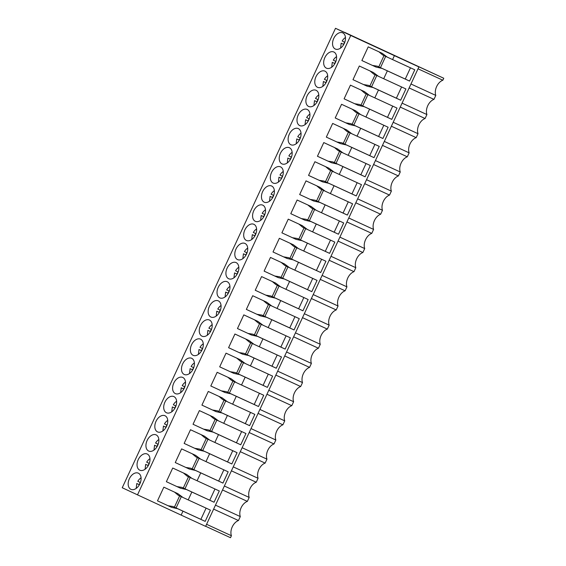 <?xml version="1.0" encoding="UTF-8"?>
<svg xmlns="http://www.w3.org/2000/svg" width="566" height="566" viewBox="0 0 566 566"><rect width="100%" height="100%" fill="white"/><g stroke="black" fill="none" stroke-linecap="round" stroke-linejoin="round"><path stroke-width="0.85" d="M215.469 505.155L240.302 516.581L238.47 520.529A10.018 6.573 114.7 0 0 231.416 535.726L230.496 537.7L205.663 526.274M240.302 516.581A10.018 6.573 114.7 0 1 247.356 501.384L249.189 497.436A10.018 6.573 114.7 0 1 256.242 482.246L258.075 478.291A10.018 6.573 114.7 0 1 265.129 463.101L266.961 459.153A10.018 6.573 114.7 0 1 274.015 443.956L275.847 440.008A10.018 6.573 114.7 0 1 282.901 424.811L284.733 420.863A10.018 6.573 114.7 0 1 291.787 405.666L293.62 401.719A10.018 6.573 114.7 0 1 300.673 386.521L302.506 382.574A10.018 6.573 114.7 0 1 309.56 367.384L311.392 363.429A10.018 6.573 114.7 0 1 318.446 348.239L320.278 344.291A10.018 6.573 114.7 0 1 327.332 329.094L329.164 325.146A10.018 6.573 114.7 0 1 336.218 309.949L338.051 306.001A10.018 6.573 114.7 0 1 345.104 290.804L346.937 286.856A10.018 6.573 114.7 0 1 353.991 271.659L355.823 267.711A10.018 6.573 114.7 0 1 362.877 252.514L364.709 248.566A10.018 6.573 114.7 0 1 371.763 233.376L373.595 229.421A10.018 6.573 114.7 0 1 380.649 214.231L382.482 210.283A10.018 6.573 114.7 0 1 389.535 195.086L391.368 191.138A10.018 6.573 114.7 0 1 398.422 175.941L400.254 171.993A10.018 6.573 114.7 0 1 407.308 156.796L409.14 152.848A10.018 6.573 114.7 0 1 416.194 137.651L418.026 133.703A10.018 6.573 114.7 0 1 425.08 118.513L426.913 114.558A10.018 6.573 114.7 0 1 433.966 99.368L435.799 95.421A10.018 6.573 114.7 0 1 442.853 80.223L443.765 78.249L410.902 63.13L418.897 66.915L205.628 526.366L181.141 515.102L182.967 511.162L205.182 521.378L200.88 519.362L206.095 508.127M344.659 32.453L355.08 37.243L335.504 28.3L122.235 487.75L181.141 515.102M443.765 78.249L344.694 32.368M231.416 535.726L206.583 524.3M205.182 521.378L210.41 510.115L188.202 499.898L191.853 492.017L214.068 502.233L219.297 490.97L197.088 480.753L200.739 472.872L222.954 483.088L228.183 471.825L205.974 461.608L209.625 453.734L231.841 463.95L237.069 452.68L214.861 442.463L218.511 434.589L240.727 444.805L245.955 433.535L223.747 423.318L227.398 415.444L249.613 425.66L254.841 414.39L232.633 404.174L236.284 396.299L258.499 406.515L263.728 395.252L241.519 385.029L245.17 377.154L267.385 387.37L272.614 376.107L250.405 365.891L254.056 358.009L276.272 368.225L281.5 356.962L259.292 346.746L262.942 338.871L285.158 349.088L290.386 337.817L268.178 327.601L271.829 319.726L294.044 329.943L299.272 318.672L277.064 308.456L280.715 300.581L302.93 310.798L308.159 299.527L285.95 289.311L289.601 281.436L311.816 291.653L317.045 280.389L294.836 270.166L298.494 262.291L320.703 272.508L325.931 261.244L303.723 251.028L307.38 243.147L329.589 253.363L334.817 242.099L312.609 231.883L316.267 224.009L338.475 234.225L343.704 222.954L321.495 212.738L325.153 204.864L347.361 215.08L352.59 203.81L330.381 193.593L334.039 185.719L356.247 195.935L361.476 184.665L339.267 174.448L342.925 166.574L365.134 176.79L370.362 165.52L348.154 155.303L351.811 147.429L374.02 157.645L379.248 146.382L357.04 136.165L360.698 128.284L382.906 138.5L388.135 127.237L365.926 117.021L369.584 109.139L391.792 119.362L397.021 108.092L374.812 97.876L378.47 90.001L400.678 100.217L405.907 88.947L383.698 78.731L387.356 70.856L409.565 81.072L405.263 79.056L410.477 67.821M418.897 66.915L394.41 55.652L392.585 59.586L414.793 69.802L409.565 81.072M182.967 511.162L177.738 508.742L171.491 507.313L157.489 500.846L171.491 507.313M157.489 500.846L163.836 487.17L177.837 493.644L182.974 497.479L178.248 495.257L174.547 492.123M188.202 499.898L182.974 497.479M191.853 492.017L186.624 489.604L180.377 488.175L166.376 481.701L180.377 488.175M166.376 481.701L172.722 468.025L186.723 474.499L191.86 478.334L187.134 476.119L183.434 472.978M197.088 480.753L191.86 478.334M200.739 472.872L195.511 470.459L189.263 469.03L175.262 462.556L189.263 469.03M175.262 462.556L181.608 448.88L195.61 455.354L200.746 459.189L196.02 456.974L192.32 453.833M205.974 461.608L200.746 459.189M209.625 453.734L204.397 451.314L198.15 449.885L184.148 443.411L198.15 449.885M184.148 443.411L190.494 429.736L204.496 436.209L209.632 440.044L204.906 437.829L201.206 434.688M214.861 442.463L209.632 440.044M218.511 434.589L213.283 432.169L207.036 430.74L193.034 424.267L207.036 430.74M193.034 424.267L199.381 410.591L213.382 417.064L218.518 420.899L213.792 418.684L210.092 415.543M223.747 423.318L218.518 420.899M227.398 415.444L222.169 413.024L215.922 411.595L201.92 405.122L215.922 411.595M201.92 405.122L208.267 391.453L222.268 397.919L227.405 401.761L222.679 399.539L218.978 396.398M232.633 404.174L227.405 401.761M236.284 396.299L231.055 393.879L224.808 392.45L210.807 385.984L224.808 392.45M210.807 385.984L217.153 372.308L231.154 378.781L236.291 382.616L231.565 380.394L227.865 377.26M241.519 385.029L236.291 382.616M245.17 377.154L239.942 374.742L233.694 373.312L219.693 366.839L233.694 373.312M219.693 366.839L226.039 353.163L240.041 359.636L245.177 363.471L240.458 361.257L236.751 358.115M250.405 365.891L245.177 363.471M254.056 358.009L248.828 355.597L242.581 354.167L228.579 347.694L242.581 354.167M228.579 347.694L234.925 334.018L248.927 340.491L254.063 344.326L249.344 342.112L245.637 338.97M259.292 346.746L254.063 344.326M262.942 338.871L257.714 336.452L251.467 335.022L237.465 328.549L251.467 335.022M237.465 328.549L243.812 314.873L257.813 321.346L262.949 325.181L258.23 322.967L254.523 319.825M268.178 327.601L262.949 325.181M271.829 319.726L266.6 317.307L260.353 315.878L246.351 309.404L260.353 315.878M246.351 309.404L252.698 295.728L266.699 302.202L271.836 306.036L267.117 303.822L263.409 300.68M277.064 308.456L271.836 306.036M280.715 300.581L275.486 298.162L269.239 296.733L255.238 290.259L269.239 296.733M255.238 290.259L261.584 276.59L275.585 283.057L280.722 286.898L276.003 284.677L272.296 281.535M285.95 289.311L280.722 286.898M289.601 281.436L284.373 279.017L278.125 277.588L264.124 271.121L278.125 277.588M264.124 271.114L270.47 257.445L284.472 263.919L289.608 267.753L284.889 265.532L281.182 262.398M294.836 270.166L289.608 267.753M298.494 262.291L293.259 259.872L287.012 258.45L273.01 251.976L287.012 258.45M273.01 251.976L279.356 238.3L293.358 244.774L298.494 248.608L293.775 246.394L290.068 243.253M303.723 251.028L298.494 248.608M307.38 243.147L302.145 240.734L295.898 239.305L281.896 232.831L295.898 239.305M281.896 232.831L288.243 219.155L302.244 225.629L307.38 229.463L302.661 227.249L298.954 224.108M312.609 231.883L307.38 229.463M316.267 224.009L311.031 221.589L304.784 220.16L290.783 213.686L304.784 220.16M290.783 213.686L297.129 200.01L311.13 206.484L316.267 210.319L311.548 208.104L307.84 204.963M321.495 212.738L316.267 210.319M325.153 204.864L319.917 202.444L313.67 201.015L299.669 194.541L313.67 201.015M299.669 194.541L306.015 180.865L320.016 187.339L325.153 191.174L320.434 188.959L316.727 185.818M330.381 193.593L325.153 191.174M334.039 185.719L328.804 183.299L322.556 181.87L308.555 175.396L322.556 181.87M308.555 175.396L314.901 161.727L328.903 168.194L334.039 172.036L329.32 169.814L325.613 166.673M339.267 174.448L334.039 172.036M342.925 166.574L337.69 164.154L331.443 162.725L317.441 156.251L331.443 162.725M317.441 156.251L323.787 142.582L337.789 149.056L342.925 152.891L338.206 150.669L334.499 147.535M348.154 155.303L342.925 152.891M351.811 147.429L346.576 145.009L340.329 143.58L326.327 137.114L340.329 143.58M326.327 137.114L332.674 123.438L346.675 129.911L351.811 133.746L347.092 131.531L343.385 128.39M357.04 136.165L351.811 133.746M360.698 128.284L355.462 125.871L349.215 124.442L335.214 117.969L349.215 124.442M335.214 117.969L341.56 104.293L355.561 110.766L360.698 114.601L355.979 112.386L352.271 109.245M365.926 117.021L360.698 114.601M369.584 109.139L364.348 106.726L358.101 105.297L344.1 98.824L358.101 105.297M344.1 98.824L350.446 85.148L364.447 91.621L369.584 95.456L364.865 93.241L361.158 90.1M374.812 97.876L369.584 95.456M378.47 90.001L373.235 87.581L366.987 86.152L352.986 79.679L366.987 86.152M352.986 79.679L359.332 66.003L373.334 72.476L378.47 76.311L373.751 74.096L370.044 70.955M383.698 78.731L378.47 76.311M387.356 70.856L382.121 68.436L375.874 67.007L361.872 60.534L375.874 67.007M361.872 60.534L368.218 46.865L382.22 53.331L387.356 57.173L382.637 54.952L378.93 51.81M392.585 59.586L387.356 57.173M137.481 494.917L350.75 35.467L394.41 55.652M335.504 28.3L350.75 35.467M129.352 478.772A8.893 5.837 -65.3 0 0 130.916 489.335A8.893 5.837 -65.3 0 0 139.915 483.732A8.893 5.837 -65.3 0 0 138.352 473.169A8.893 5.837 -65.3 0 0 129.352 478.772M308.753 119.999A8.893 5.837 -65.3 0 0 307.189 109.436A8.893 5.837 -65.3 0 0 298.19 115.04A8.893 5.837 -65.3 0 0 299.754 125.602A8.893 5.837 -65.3 0 0 308.753 119.999M317.639 100.854A8.893 5.837 -65.3 0 0 316.076 90.291A8.893 5.837 -65.3 0 0 307.076 95.895A8.893 5.837 -65.3 0 0 308.64 106.458A8.893 5.837 -65.3 0 0 317.639 100.854M237.663 273.152A8.893 5.837 -65.3 0 0 236.1 262.589A8.893 5.837 -65.3 0 0 227.1 268.185A8.893 5.837 -65.3 0 0 228.664 278.748A8.893 5.837 -65.3 0 0 237.663 273.152M193.232 368.869A8.893 5.837 -65.3 0 0 191.669 358.306A8.893 5.837 -65.3 0 0 182.669 363.91A8.893 5.837 -65.3 0 0 184.233 374.466A8.893 5.837 -65.3 0 0 193.232 368.869M202.119 349.724A8.893 5.837 -65.3 0 0 200.555 339.161A8.893 5.837 -65.3 0 0 191.556 344.765A8.893 5.837 -65.3 0 0 193.119 355.328A8.893 5.837 -65.3 0 0 202.119 349.724M211.005 330.579A8.893 5.837 -65.3 0 0 209.441 320.023A8.893 5.837 -65.3 0 0 200.442 325.62A8.893 5.837 -65.3 0 0 202.005 336.183A8.893 5.837 -65.3 0 0 211.005 330.579M157.688 445.442A8.893 5.837 -65.3 0 0 156.124 434.886A8.893 5.837 -65.3 0 0 147.125 440.482A8.893 5.837 -65.3 0 0 148.688 451.045A8.893 5.837 -65.3 0 0 157.688 445.442M138.238 459.627A8.893 5.837 -65.3 0 0 139.802 470.19A8.893 5.837 -65.3 0 0 148.801 464.587A8.893 5.837 -65.3 0 0 147.238 454.024A8.893 5.837 -65.3 0 0 138.238 459.627M175.46 407.159A8.893 5.837 -65.3 0 0 173.896 396.596A8.893 5.837 -65.3 0 0 164.897 402.193A8.893 5.837 -65.3 0 0 166.461 412.755A8.893 5.837 -65.3 0 0 175.46 407.159M166.574 426.304A8.893 5.837 -65.3 0 0 165.01 415.741A8.893 5.837 -65.3 0 0 156.011 421.337A8.893 5.837 -65.3 0 0 157.574 431.9A8.893 5.837 -65.3 0 0 166.574 426.304M173.783 383.055A8.893 5.837 -65.3 0 0 175.347 393.611A8.893 5.837 -65.3 0 0 184.346 388.014A8.893 5.837 -65.3 0 0 182.783 377.451A8.893 5.837 -65.3 0 0 173.783 383.055M246.55 254.007A8.893 5.837 -65.3 0 0 244.986 243.444A8.893 5.837 -65.3 0 0 235.987 249.047A8.893 5.837 -65.3 0 0 237.55 259.603A8.893 5.837 -65.3 0 0 246.55 254.007M264.322 215.717A8.893 5.837 -65.3 0 0 262.758 205.154A8.893 5.837 -65.3 0 0 253.759 210.757A8.893 5.837 -65.3 0 0 255.323 221.32A8.893 5.837 -65.3 0 0 264.322 215.717M273.208 196.572A8.893 5.837 -65.3 0 0 271.645 186.016A8.893 5.837 -65.3 0 0 262.645 191.612A8.893 5.837 -65.3 0 0 264.209 202.175A8.893 5.837 -65.3 0 0 273.208 196.572M282.094 177.434A8.893 5.837 -65.3 0 0 280.531 166.871A8.893 5.837 -65.3 0 0 271.531 172.467A8.893 5.837 -65.3 0 0 273.095 183.03A8.893 5.837 -65.3 0 0 282.094 177.434M228.777 292.297A8.893 5.837 -65.3 0 0 227.214 281.734A8.893 5.837 -65.3 0 0 218.214 287.33A8.893 5.837 -65.3 0 0 219.778 297.893A8.893 5.837 -65.3 0 0 228.777 292.297M209.328 306.475A8.893 5.837 -65.3 0 0 210.892 317.038A8.893 5.837 -65.3 0 0 219.891 311.434A8.893 5.837 -65.3 0 0 218.327 300.879A8.893 5.837 -65.3 0 0 209.328 306.475M244.873 229.902A8.893 5.837 -65.3 0 0 246.436 240.465A8.893 5.837 -65.3 0 0 255.436 234.862A8.893 5.837 -65.3 0 0 253.872 224.299A8.893 5.837 -65.3 0 0 244.873 229.902M280.418 153.322A8.893 5.837 -65.3 0 0 281.981 163.885A8.893 5.837 -65.3 0 0 290.981 158.289A8.893 5.837 -65.3 0 0 289.417 147.726A8.893 5.837 -65.3 0 0 280.418 153.322M324.849 57.605A8.893 5.837 -65.3 0 0 326.412 68.168A8.893 5.837 -65.3 0 0 335.412 62.571A8.893 5.837 -65.3 0 0 333.848 52.008A8.893 5.837 -65.3 0 0 324.849 57.605M315.962 76.75A8.893 5.837 -65.3 0 0 317.526 87.313A8.893 5.837 -65.3 0 0 326.525 81.709A8.893 5.837 -65.3 0 0 324.962 71.153A8.893 5.837 -65.3 0 0 315.962 76.75M289.304 134.184A8.893 5.837 -65.3 0 0 290.867 144.74A8.893 5.837 -65.3 0 0 299.867 139.144A8.893 5.837 -65.3 0 0 298.303 128.581A8.893 5.837 -65.3 0 0 289.304 134.184M344.298 43.426A8.893 5.837 -65.3 0 0 342.734 32.863A8.893 5.837 -65.3 0 0 333.735 38.46A8.893 5.837 -65.3 0 0 335.298 49.023A8.893 5.837 -65.3 0 0 344.298 43.426M442.853 80.223L418.019 68.797M410.966 83.994L435.799 95.421M433.966 99.368L409.133 87.942M402.079 103.139L426.913 114.558M425.08 118.513L400.247 107.087M393.193 122.284L418.026 133.703M416.194 137.651L391.361 126.232M384.307 141.422L409.14 152.848M407.308 156.796L382.475 145.377M375.421 160.567L400.254 171.993M398.422 175.941L373.588 164.515M366.535 179.712L391.368 191.138M389.535 195.086L364.702 183.66M357.648 198.857L382.482 210.283M380.649 214.231L355.816 202.805M348.762 218.002L373.595 229.421M371.763 233.376L346.93 221.95M339.876 237.147L364.709 248.566M362.877 252.514L338.043 241.095M330.99 256.292L355.823 267.711M353.991 271.659L329.157 260.24M322.104 275.43L346.937 286.856M345.104 290.804L320.271 279.385M313.217 294.575L338.051 306.001M336.218 309.949L311.385 298.523M304.331 313.72L329.164 325.146M327.332 329.094L302.499 317.668M295.445 332.865L320.278 344.291M318.446 348.239L293.613 336.812M286.559 352.01L311.392 363.429M309.56 367.384L284.726 355.957M277.673 371.155L302.506 382.574M300.673 386.521L275.84 375.102M268.786 390.292L293.62 401.719M291.787 405.666L266.954 394.247M259.9 409.437L284.733 420.863M282.901 424.811L258.068 413.385M251.014 428.582L275.847 440.008M274.015 443.956L249.181 432.53M242.128 447.727L266.961 459.153M265.129 463.101L240.295 451.675M233.242 466.872L258.075 478.291M256.242 482.246L231.409 470.82M224.355 486.017L249.189 497.436M247.356 501.384L222.523 489.965M238.47 520.529L213.637 509.11M400.678 100.217L396.377 98.194L401.591 86.966M376.793 75.526L371.572 86.782L396.377 98.194M371.572 86.782L368.516 85.367L363.634 84.575M373.235 87.581L368.516 85.367M391.792 119.362L387.491 117.339L392.705 106.111M367.907 94.671L362.686 105.927L387.491 117.339M362.686 105.927L359.629 104.505L354.748 103.719M364.348 106.726L359.629 104.505M382.906 138.5L378.604 136.484L383.819 125.249M359.021 113.816L353.8 125.072L378.604 136.484M353.8 125.072L350.743 123.65L345.861 122.864M355.462 125.871L350.743 123.65M374.02 157.645L369.718 155.629L374.933 144.394M350.135 132.96L344.913 144.217L369.718 155.629M344.913 144.217L341.857 142.795L336.975 142.009M346.576 145.009L341.857 142.795M365.134 176.79L360.832 174.774L366.046 163.539M341.248 152.105L336.027 163.362L360.832 174.774M336.027 163.362L332.971 161.94L328.089 161.154M337.69 164.154L332.971 161.94M356.247 195.935L351.946 193.919L357.16 182.684M332.362 171.25L327.141 182.507L351.946 193.919M327.141 182.507L324.085 181.085L319.203 180.292M328.804 183.299L324.085 181.085M347.361 215.08L343.06 213.057L348.274 201.829M323.476 190.388L318.255 201.645L343.06 213.057M318.255 201.645L315.198 200.23L310.317 199.437M319.917 202.444L315.198 200.23M338.475 234.225L334.173 232.202L339.388 220.973M314.59 209.533L309.369 220.79L334.173 232.202M309.369 220.79L306.312 219.367L301.43 218.582M311.031 221.589L306.312 219.367M329.589 253.363L325.287 251.346L330.502 240.111M305.704 228.678L300.482 239.934L325.287 251.346M300.482 239.934L297.426 238.512L292.544 237.727M302.145 240.734L297.426 238.512M320.703 272.508L316.401 270.491L321.615 259.256M296.817 247.823L291.596 259.079L316.401 270.491M291.596 259.079L288.54 257.657L283.658 256.872M293.259 259.872L288.54 257.657M311.816 291.653L307.515 289.636L312.729 278.401M287.931 266.968L282.71 278.224L307.515 289.636M282.71 278.224L279.654 276.802L274.772 276.017M284.373 279.017L279.654 276.802M302.93 310.798L298.629 308.781L303.843 297.546M279.045 286.113L273.824 297.369L298.629 308.781M273.824 297.369L270.767 295.947L265.886 295.155M275.486 298.162L270.767 295.947M294.044 329.943L289.742 327.919L294.957 316.691M270.159 305.251L264.938 316.507L289.742 327.919M264.938 316.507L261.881 315.092L256.999 314.3M266.6 317.307L261.881 315.092M285.158 349.088L280.856 347.064L286.071 335.836M261.273 324.396L256.051 335.652L280.856 347.064M256.051 335.652L252.995 334.23L248.113 333.445M257.714 336.452L252.995 334.23M276.272 368.225L271.97 366.209L277.184 354.974M252.386 343.541L247.165 354.797L271.97 366.209M247.165 354.797L244.109 353.375L239.22 352.59M248.828 355.597L244.109 353.375M267.385 387.37L263.084 385.354L268.298 374.119M243.5 362.686L238.279 373.942L263.084 385.354M238.279 373.942L235.223 372.52L230.334 371.735M239.942 374.742L235.223 372.52M258.499 406.515L254.198 404.499L259.412 393.264M234.614 381.831L229.393 393.087L254.198 404.499M229.393 393.087L226.336 391.665L221.448 390.88M231.055 393.879L226.336 391.665M249.613 425.66L245.311 423.644L250.526 412.409M225.728 400.976L220.507 412.232L245.311 423.644M220.507 412.232L217.45 410.81L212.561 410.017M222.169 413.024L217.45 410.81M240.727 444.805L236.425 442.789L241.64 431.554M216.842 420.113L211.62 431.377L236.425 442.789M211.62 431.377L208.564 429.955L203.675 429.162M213.283 432.169L208.564 429.955M231.841 463.95L227.539 461.927L232.753 450.699M207.955 439.258L202.734 450.515L227.539 461.927M202.734 450.515L199.678 449.1L194.789 448.307M204.397 451.314L199.678 449.1M222.954 483.088L218.653 481.072L223.867 469.837M199.069 458.403L193.848 469.66L218.653 481.072M193.848 469.66L190.792 468.238L185.903 467.452M195.511 470.459L190.792 468.238M214.068 502.233L209.767 500.217L214.981 488.982M190.183 477.548L184.962 488.805L209.767 500.217M184.962 488.805L181.905 487.383L177.017 486.597M186.624 489.604L181.905 487.383M181.297 496.693L176.076 507.95L200.88 519.362M176.076 507.95L173.019 506.528L168.13 505.742M177.738 508.742L173.019 506.528M385.687 56.388L380.458 67.644L405.263 79.056M380.458 67.644L377.402 66.222L372.52 65.43M382.121 68.436L377.402 66.222M179.62 495.908L174.399 507.164M188.506 476.763L183.285 488.019M197.393 457.618L192.171 468.874M206.279 438.473L201.057 449.729M215.165 419.328L209.944 430.585M224.051 400.183L218.83 411.44M232.937 381.045L227.716 392.302M241.824 361.9L236.602 373.157M250.717 342.755L245.488 354.012M259.603 323.611L254.375 334.867M268.489 304.466L263.261 315.722M277.375 285.321L272.147 296.577M286.262 266.183L281.033 277.439M295.148 247.038L289.919 258.294M304.034 227.893L298.806 239.149M312.92 208.748L307.692 220.004M321.806 189.603L316.578 200.859M330.693 170.458L325.464 181.714M339.579 151.313L334.35 162.576M348.465 132.175L343.237 143.431M357.351 113.03L352.123 124.287M366.237 93.885L361.009 105.142M375.124 74.74L369.895 85.997M384.01 55.595L378.781 66.852M140.396 482.55L137.8 481.333A8.313 5.455 114.7 0 1 141.076 477.81M136.208 488.38L136.788 483.52L139.264 484.666A8.313 5.455 114.7 0 1 140.269 482.494M136.788 483.52L139.392 484.744M149.282 463.405L146.686 462.189A8.313 5.455 114.7 0 1 149.962 458.665M145.094 469.242L145.674 464.382L148.15 465.521A8.313 5.455 114.7 0 1 149.155 463.349M145.674 464.382L148.278 465.599M158.169 444.268L155.572 443.044A8.313 5.455 114.7 0 1 158.848 439.52M153.98 450.097L154.56 445.237L157.037 446.376A8.313 5.455 114.7 0 1 158.041 444.204M154.56 445.237L157.164 446.461M167.055 425.123L164.458 423.906A8.313 5.455 114.7 0 1 167.734 420.375M162.867 430.952L163.447 426.092L165.923 427.231A8.313 5.455 114.7 0 1 166.928 425.066M163.447 426.092L166.05 427.316M175.941 405.978L173.345 404.761A8.313 5.455 114.7 0 1 176.62 401.23M171.753 411.807L172.333 406.947L174.809 408.086A8.313 5.455 114.7 0 1 175.814 405.921M172.333 406.947L174.809 408.086M184.827 386.833L182.231 385.616A8.313 5.455 114.7 0 1 185.506 382.085M180.639 392.663L181.219 387.802L183.695 388.941A8.313 5.455 114.7 0 1 184.7 386.776M181.219 387.802L183.823 389.026M193.714 367.688L191.117 366.471A8.313 5.455 114.7 0 1 194.393 362.94M189.525 373.518L190.105 368.657L192.582 369.803A8.313 5.455 114.7 0 1 193.586 367.631M190.105 368.657L192.582 369.803M202.6 348.543L200.003 347.326A8.313 5.455 114.7 0 1 203.279 343.803M198.411 354.38L198.991 349.512L201.468 350.658A8.313 5.455 114.7 0 1 202.472 348.486M198.991 349.512L201.595 350.736M211.486 329.405L208.889 328.181A8.313 5.455 114.7 0 1 212.165 324.658M207.298 335.235L207.878 330.374L210.354 331.513A8.313 5.455 114.7 0 1 211.359 329.341M207.878 330.374L210.481 331.598M220.372 310.26L217.776 309.043A8.313 5.455 114.7 0 1 221.051 305.513M216.184 316.09L216.764 311.229L219.24 312.368A8.313 5.455 114.7 0 1 220.245 310.203M216.764 311.229L219.367 312.453M229.258 291.115L226.662 289.898A8.313 5.455 114.7 0 1 229.938 286.368M225.07 296.945L225.65 292.084L228.126 293.223A8.313 5.455 114.7 0 1 229.131 291.058M225.65 292.084L228.254 293.308M238.145 271.97L235.548 270.753A8.313 5.455 114.7 0 1 238.824 267.223M233.956 277.8L234.536 272.939L237.013 274.078A8.313 5.455 114.7 0 1 238.017 271.913M234.536 272.939L237.013 274.078M247.031 252.825L244.434 251.608A8.313 5.455 114.7 0 1 247.71 248.078M242.842 258.655L243.422 253.794L245.899 254.941A8.313 5.455 114.7 0 1 246.903 252.769M243.422 253.794L245.899 254.941M255.917 233.68L253.32 232.463A8.313 5.455 114.7 0 1 256.596 228.94M251.729 239.517L252.309 234.649L254.785 235.796A8.313 5.455 114.7 0 1 255.79 233.624M252.309 234.649L254.912 235.873M264.803 214.542L262.207 213.318A8.313 5.455 114.7 0 1 265.482 209.795M260.615 220.372L261.195 215.512L263.671 216.651A8.313 5.455 114.7 0 1 264.676 214.479M261.195 215.512L263.798 216.736M273.689 195.397L271.093 194.18A8.313 5.455 114.7 0 1 274.369 190.65M269.501 201.227L270.081 196.367L272.564 197.506A8.313 5.455 114.7 0 1 273.562 195.341M270.081 196.367L272.685 197.591M282.575 176.252L279.979 175.036A8.313 5.455 114.7 0 1 283.255 171.505M278.387 182.082L278.967 177.222L281.451 178.361A8.313 5.455 114.7 0 1 282.448 176.196M278.967 177.222L281.451 178.361M291.462 157.107L288.865 155.891A8.313 5.455 114.7 0 1 292.141 152.36M287.273 162.937L287.853 158.077L290.337 159.216A8.313 5.455 114.7 0 1 291.341 157.051M287.853 158.077L290.337 159.216M300.348 137.963L297.751 136.746A8.313 5.455 114.7 0 1 301.027 133.215M296.16 143.792L296.74 138.932L299.223 140.078A8.313 5.455 114.7 0 1 300.228 137.906M296.74 138.932L299.343 140.156M309.234 118.818L306.638 117.601A8.313 5.455 114.7 0 1 309.913 114.077M305.046 124.654L305.626 119.787L308.109 120.933A8.313 5.455 114.7 0 1 309.114 118.761M305.626 119.787L308.229 121.011M318.12 99.68L315.524 98.456A8.313 5.455 114.7 0 1 318.8 94.932M313.932 105.509L314.512 100.649L316.995 101.788A8.313 5.455 114.7 0 1 318 99.616M314.512 100.649L317.116 101.866M327.007 80.535L324.41 79.318A8.313 5.455 114.7 0 1 327.686 75.787M322.818 86.365L323.398 81.504L325.882 82.643A8.313 5.455 114.7 0 1 326.886 80.471M323.398 81.504L326.002 82.728M335.893 61.39L333.296 60.173A8.313 5.455 114.7 0 1 336.572 56.642M331.704 67.22L332.284 62.359L334.768 63.498A8.313 5.455 114.7 0 1 335.772 61.333M332.284 62.359L334.768 63.498M344.779 42.245L342.182 41.028A8.313 5.455 114.7 0 1 345.458 37.498M340.591 48.075L341.171 43.214L343.654 44.353A8.313 5.455 114.7 0 1 344.659 42.188M341.171 43.214L343.654 44.353"/></g></svg>
